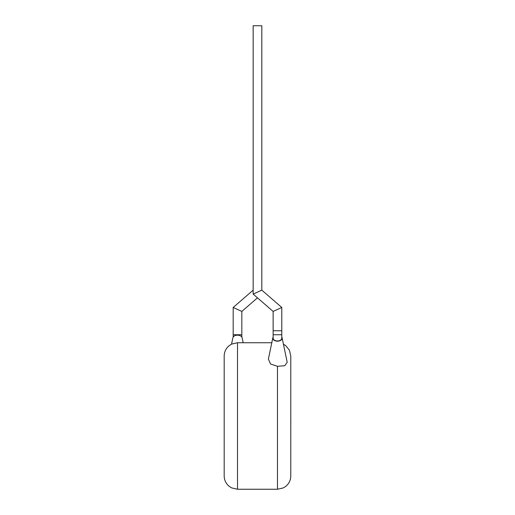 <?xml version="1.0" encoding="UTF-8"?>
<svg xmlns="http://www.w3.org/2000/svg" width="515" height="515" viewBox="0 0 515 515"><rect width="100%" height="100%" fill="white"/><g stroke="black" fill="none" stroke-linecap="round" stroke-linejoin="round"><path stroke-width="0.77" d="M273.13 311.421L281.789 307.468L281.789 330.752L273.13 330.752L281.789 330.752L281.789 334.75L273.13 334.75L273.13 311.421L253.155 294.104L253.155 25.75L261.813 25.75L261.813 290.151L253.155 294.104M281.789 307.468L261.813 290.151M290.782 421.798L290.782 406.47M290.814 421.798L290.782 425.461M273.13 334.75L273.13 338.175A4.326 2.781 0 0 0 277.463 340.962A4.326 2.781 0 0 0 281.789 338.175L281.789 334.75M273.13 337.061A4.661 3 0 0 0 272.841 337.776A4.661 3 0 0 0 277.463 341.175A4.661 3 0 0 0 282.085 337.776A4.661 3 0 0 0 281.789 337.061M272.841 337.776L268.386 359.122L270.555 363.989L277.463 366.294L284.769 365.721L287.196 362.303L282.085 337.776M283.411 344.142L285.709 345.604L289.443 350.245L290.782 356.058L290.782 475.931C290.685 480.192 288.999 483.682 285.709 486.392L283.224 487.937L277.463 489.25L277.463 366.294M224.186 475.931L224.186 356.058C224.276 351.797 225.969 348.314 229.259 345.604L231.647 344.097L237.505 342.739L237.505 489.25L231.647 487.892L229.259 486.392C225.969 483.682 224.276 480.192 224.186 475.931M231.557 344.142L232.883 337.776A4.661 3 0 0 1 237.505 335.181A4.661 3 0 0 1 242.127 337.776L243.164 342.739M233.179 337.061L233.179 307.468L241.831 311.421L257.481 297.857M233.179 307.468L253.155 290.151M233.179 334.75L241.831 334.75L241.831 311.421M241.831 337.061L241.831 334.75M277.463 489.25L237.505 489.25M271.804 342.739L237.505 342.739"/></g></svg>
